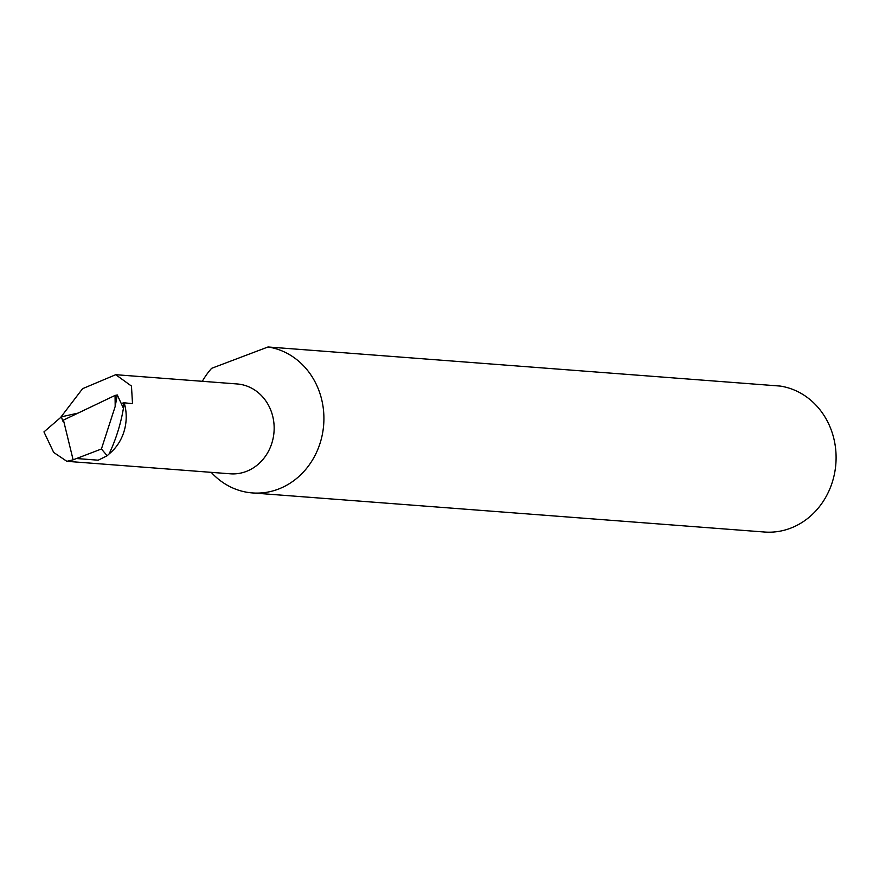 <?xml version="1.0" encoding="UTF-8"?>
<svg xmlns="http://www.w3.org/2000/svg" width="879" height="879" viewBox="0 0 879 879"><rect width="100%" height="100%" fill="white"/><g stroke="black" fill="none" stroke-linecap="round" stroke-linejoin="round"><path stroke-width="1.32" d="M60.475 417.646L82.593 388.672L115.731 374.696L131.465 386.068L132.509 403.648L124.049 402.791L123.071 407.515L117.292 394.968L115.061 395.429L63.442 420.085L73.122 459.827L101.415 448.993L115.182 406.461L115.061 395.429M115.731 374.696L237.143 383.958A45.049 40.423 94.4 0 1 272.193 414.306A45.049 40.423 94.4 0 1 230.287 473.803L66.859 461.321L73.122 459.827M252.383 492.932L764.565 532.026A73.451 65.903 -85.6 0 0 832.896 435.039A73.451 65.903 -85.6 0 0 780.211 386.068L268.029 346.974A73.451 65.903 -85.6 0 1 320.714 395.935A73.451 65.903 -85.6 0 1 252.383 492.932A73.451 65.903 -85.6 0 1 211.246 472.353M268.029 346.974L211.63 368.323A73.451 65.903 -85.6 0 0 202.335 381.31M124.049 402.791L121.214 403.428M78.11 413.086L61.453 416.811L62.684 421.03L63.442 420.085M117.292 394.968L115.182 406.461M66.859 461.321L53.685 452.432L43.95 431.908L61.453 416.811M76.956 458.563L98.217 460.189L107.194 455.751L109.128 453.905A45.049 40.423 94.4 0 0 124.247 403.021C121.774 420.7 116.742 437.665 109.128 453.905M107.194 455.751L101.415 448.993"/></g></svg>
